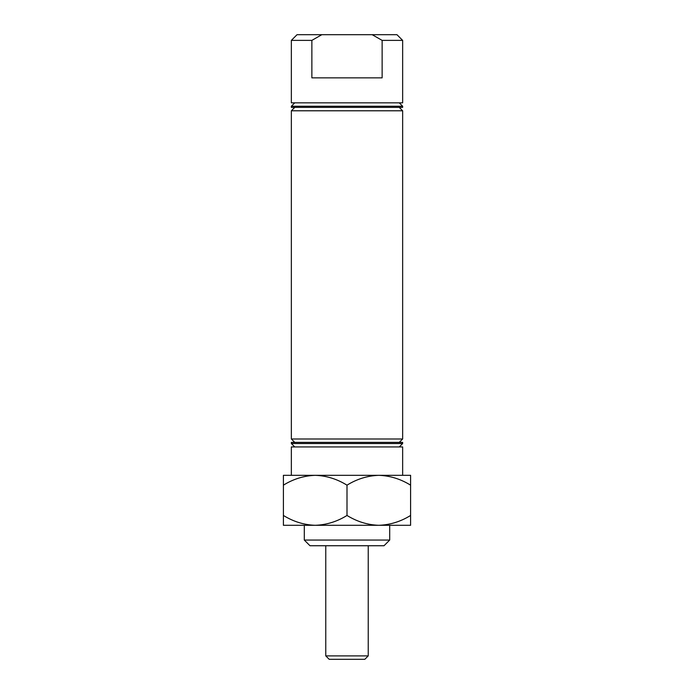 <?xml version="1.0" encoding="UTF-8"?>
<svg xmlns="http://www.w3.org/2000/svg" width="694" height="694" viewBox="0 0 694 694"><rect width="100%" height="100%" fill="white"/><g stroke="black" fill="none" stroke-linecap="round" stroke-linejoin="round"><path stroke-width="1.04" d="M384.025 545.736L309.975 545.736L304.302 540.062L389.698 540.062L384.025 545.736M294.759 102.842L291.35 106.243L291.35 107.379L402.65 107.379L402.65 106.243L291.35 106.243M399.241 102.842L402.65 106.243M294.759 107.379L291.35 110.788L291.35 438.99L402.65 438.99L399.241 442.39M399.241 107.379L402.65 110.788L291.35 110.788M294.759 442.39L291.35 438.99M399.241 446.936L402.65 443.527L291.35 443.527L294.759 446.936M315.206 525.297C304.033 524.916 293.432 521.636 283.404 515.46L283.404 525.297L410.596 525.297L410.596 515.46C400.698 521.602 390.097 524.89 378.794 525.297C367.629 524.916 357.028 521.636 347 515.46C337.102 521.602 326.501 524.89 315.206 525.297L298.732 525.297L304.302 525.297L304.302 540.062M378.794 525.297L395.268 525.297L389.698 525.297L389.698 540.062M402.65 446.936L291.35 446.936L291.35 475.329L315.206 475.329C326.371 475.702 336.972 478.981 347 485.167C356.898 479.016 367.499 475.737 378.794 475.329C389.967 475.702 400.568 478.981 410.596 485.167L410.596 475.329L378.794 475.329L402.65 475.329L402.65 446.936M402.65 443.527L402.65 442.39L291.35 442.39L291.35 443.527M402.65 110.788L402.65 438.99M396.968 34.7L402.65 40.382L402.65 102.842L291.35 102.842L291.35 40.382L311.866 40.382L321.808 34.7L396.968 34.7M402.65 40.382L382.134 40.382L382.134 77.858L311.866 77.858L311.866 40.382M291.35 40.382L297.032 34.7L321.808 34.7M372.192 34.7L382.134 40.382M283.404 515.46L283.404 485.167C293.302 479.016 303.903 475.737 315.206 475.329L378.794 475.329M347 515.46L347 485.167M315.206 475.329L283.404 475.329L283.404 485.167M410.596 515.46L410.596 485.167M368.236 655.891L364.827 659.3L329.173 659.3L325.764 655.891L368.236 655.891L368.236 545.736M325.764 655.891L325.764 545.736"/></g></svg>
